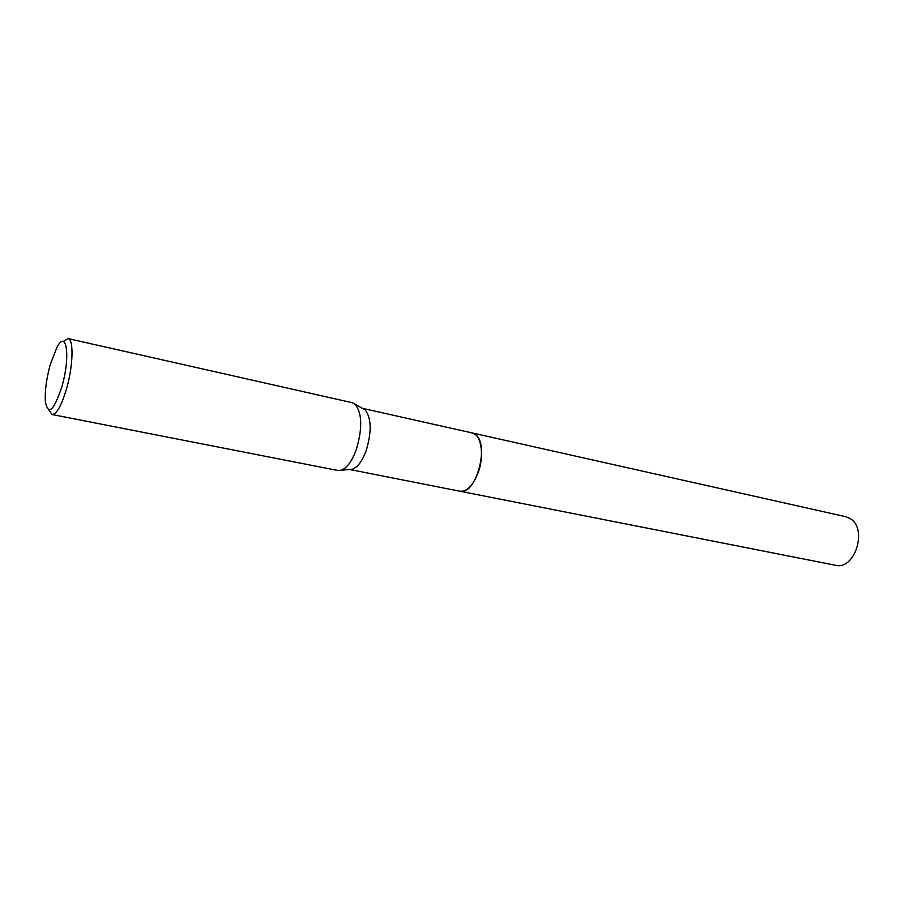 <?xml version="1.0" encoding="UTF-8"?>
<svg xmlns="http://www.w3.org/2000/svg" width="904" height="904" viewBox="0 0 904 904"><rect width="100%" height="100%" fill="white"/><g stroke="black" fill="none" stroke-linecap="round" stroke-linejoin="round"><path stroke-width="1.36" d="M459.876 491.222L835.465 565.271C854.856 570.582 868.077 528.456 850.031 518.512L845.703 516.704L472.159 432.926L475.617 434.722C489.911 445.005 475.56 496.16 459.876 491.222L349.565 469.47L352.526 469.199C357.848 467.142 362.447 460.791 366.335 450.147C371.815 431.31 371.386 417.851 365.046 409.772L362.459 408.337L472.148 432.937C481.346 434.304 484.634 455.944 477.945 473.233C472.837 485.81 466.814 491.81 459.876 491.222L459.639 491.177M471.99 432.892C481.29 434.056 484.691 455.819 477.956 473.233C472.781 485.945 466.69 491.923 459.707 491.188M63.269 341.497L68.026 338.582L352.176 402.698L355.193 404.314C362.108 413.218 362.538 428.134 356.47 449.073C352.176 460.893 347.125 467.944 341.305 470.227L337.893 470.487L52.025 414.518L48.85 409.941M68.026 338.582C73.925 338.977 73.201 366.165 66.41 389.217C61.302 405.975 56.511 414.405 52.025 414.518M50.217 364.719L56.828 347.531C66.693 328.254 70.738 356.831 61.754 387.093C53.709 410.902 48.262 415.817 45.392 401.817C44.737 391.477 46.341 379.115 50.217 364.719M365.046 409.772L355.193 404.314M352.526 469.199L341.305 470.227"/></g></svg>
